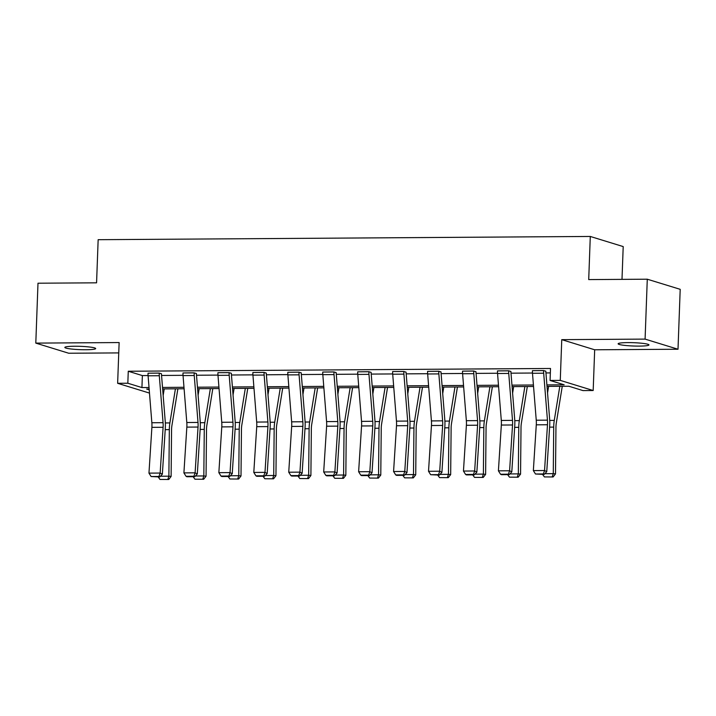 <?xml version="1.0" encoding="UTF-8"?>
<svg xmlns="http://www.w3.org/2000/svg" width="716" height="716" viewBox="0 0 716 716"><rect width="100%" height="100%" fill="white"/><g stroke="black" fill="none" stroke-linecap="round" stroke-linejoin="round"><path stroke-width="1.07" d="M74.562 346.24A15.439 1.665 2.1 0 1 95.684 348.558A15.439 1.665 2.1 0 1 85.947 349.739A15.439 1.665 2.1 0 1 64.834 347.421A15.439 1.665 2.1 0 1 74.562 346.24M627.851 342.606A15.439 1.665 2.1 0 1 648.973 344.924A15.439 1.665 2.1 0 1 639.236 346.105A15.439 1.665 2.1 0 1 618.123 343.787A15.439 1.665 2.1 0 1 627.851 342.606M149.483 393.093L117.639 383.302L119.133 342.561L35.8 343.107L37.993 283.205L96.571 282.82L98.155 239.69L590.288 236.459L588.713 279.589L647.282 279.204L680.2 289.327L678.007 349.238L645.089 339.107L561.756 339.653L560.27 380.393L593.179 390.515L582.985 390.587L568.889 386.246L547.024 386.389M647.282 279.204L645.089 339.107M35.8 343.107L68.718 353.239L118.749 352.907M561.756 339.653L594.674 349.784L678.007 349.238M594.674 349.784L593.179 390.515M621.998 279.365L623.206 246.581L590.288 236.459M196.417 373.528L194.188 372.893A8.44 3.133 89.6 0 0 194.242 375.515L198.001 422.449A12.056 4.466 -90.4 0 1 198.037 427.049L195.11 472.82L197.312 473.938L200.238 428.168A18.088 6.704 89.6 0 0 200.185 421.259L196.426 374.325A2.408 0.895 -90.4 0 1 196.408 373.573L196.417 373.528M194.188 372.893L182.992 372.964L194.188 372.839M266.298 373.072L264.079 372.436A8.44 3.133 89.6 0 0 264.132 375.05L267.891 421.984A12.056 4.466 -90.4 0 1 267.927 426.593L264.992 472.363L267.193 473.482L270.129 427.703A18.088 6.704 89.6 0 0 270.075 420.802L266.316 373.868A2.408 0.895 -90.4 0 1 266.298 373.117L266.298 373.072M264.079 372.436L252.873 372.508L264.079 372.383M336.189 372.606L333.969 371.971A8.44 3.133 89.6 0 0 334.023 374.593L337.782 421.527A12.056 4.466 -90.4 0 1 337.818 426.127L334.882 471.907L337.084 473.016L340.019 427.246A18.088 6.704 89.6 0 0 339.966 420.346L336.207 373.403A2.408 0.895 -90.4 0 1 336.189 372.66L336.189 372.606M333.969 371.971L322.764 372.043L333.969 371.926M406.079 372.15L403.851 371.515A8.44 3.133 89.6 0 0 403.913 374.137L407.673 421.071A12.056 4.466 -90.4 0 1 407.708 425.671L404.773 471.45L406.974 472.56L409.91 426.79A18.088 6.704 89.6 0 0 409.856 419.88L406.097 372.947A2.408 0.895 -90.4 0 1 406.079 372.195L406.079 372.15M403.851 371.515L392.654 371.541L403.86 371.47M475.97 371.694L473.741 371.058A8.44 3.133 89.6 0 0 473.804 373.671L477.554 420.614A12.056 4.466 -90.4 0 1 477.59 425.215L474.663 470.985L476.865 472.104L479.792 426.324A18.088 6.704 89.6 0 0 479.738 419.424L475.988 372.49A2.408 0.895 -90.4 0 1 475.97 371.738L475.97 371.694M473.741 371.058L462.545 371.13L473.741 371.004M545.861 371.228L543.632 370.593A8.44 3.133 89.6 0 0 543.686 373.215L547.445 420.149A12.056 4.466 -90.4 0 1 547.48 424.749L544.554 470.528L546.755 471.647L549.682 425.868A18.088 6.704 89.6 0 0 549.628 418.967L545.869 372.025A2.408 0.895 -90.4 0 1 545.861 371.282L545.861 371.228M543.632 370.593L532.435 370.673L543.632 370.548M546.908 384.913L564.172 384.796L550.076 380.456L550.514 368.471L128.271 371.246L142.368 375.587L148.078 375.551M161.556 375.461L183.028 375.318M196.497 375.229L217.968 375.095M231.447 375.005L252.909 374.862M266.388 374.772L287.859 374.629M301.338 374.54L322.8 374.405M336.278 374.316L357.749 374.173M371.219 374.083L392.69 373.94M406.169 373.859L427.64 373.716M441.11 373.627L462.581 373.483M476.059 373.394L497.522 373.251M511 373.17L532.471 373.027M545.95 372.938L550.353 372.911M510.911 371.461L508.691 370.825A8.44 3.133 89.6 0 0 508.745 373.448L512.504 420.382A12.056 4.466 -90.4 0 1 512.54 424.982L509.604 470.761L511.806 471.871L514.741 426.101A18.088 6.704 89.6 0 0 514.688 419.191L510.929 372.257A2.408 0.895 -90.4 0 1 510.911 371.506L510.911 371.461M508.691 370.825L497.486 370.897L508.691 370.781M441.029 371.917L438.801 371.282A8.44 3.133 89.6 0 0 438.854 373.904L442.613 420.838A12.056 4.466 -90.4 0 1 442.649 425.438L439.714 471.218L441.924 472.327L444.851 426.557A18.088 6.704 89.6 0 0 444.797 419.657L441.038 372.714A2.408 0.895 -90.4 0 1 441.02 371.971L441.029 371.917M438.801 371.282L427.595 371.362L438.801 371.237M371.139 372.383L368.91 371.747A8.44 3.133 89.6 0 0 368.964 374.361L372.723 421.294A12.056 4.466 -90.4 0 1 372.759 425.904L369.832 471.674L372.034 472.793L374.96 427.013A18.088 6.704 89.6 0 0 374.907 420.113L371.148 373.179A2.408 0.895 -90.4 0 1 371.139 372.427L371.139 372.383M368.91 371.747L357.714 371.819L368.91 371.694M301.248 372.839L299.02 372.204A8.44 3.133 89.6 0 0 299.073 374.826L302.832 421.76A12.056 4.466 -90.4 0 1 302.868 426.36L299.941 472.139L302.143 473.249L305.07 427.479A18.088 6.704 89.6 0 0 305.016 420.569L301.257 373.636A2.408 0.895 -90.4 0 1 301.248 372.884L301.248 372.839M299.02 372.204L287.823 372.275L299.02 372.159M231.358 373.296L229.129 372.66A8.44 3.133 89.6 0 0 229.192 375.282L232.942 422.216A12.056 4.466 -90.4 0 1 232.986 426.817L230.051 472.596L232.252 473.706L235.188 427.935A18.088 6.704 89.6 0 0 235.125 421.035L231.375 374.092A2.408 0.895 -90.4 0 1 231.358 373.349L231.358 373.296M229.129 372.66L217.933 372.687L229.138 372.615M161.467 373.761L159.247 373.117A8.44 3.133 89.6 0 0 159.301 375.739L163.06 422.673A12.056 4.466 -90.4 0 1 163.096 427.282L160.16 473.052L162.362 474.171L165.298 428.392A18.088 6.704 89.6 0 0 165.244 421.491L161.485 374.558A2.408 0.895 -90.4 0 1 161.467 373.806L161.467 373.761M159.247 373.117L148.042 373.197L159.247 373.072M550.076 380.456L560.27 380.393M117.639 383.302L127.824 383.23L141.929 387.571L149.035 387.526M128.271 371.246L127.824 383.23M162.514 387.437L183.976 387.293M197.455 387.204L218.926 387.061M232.405 386.971L253.867 386.837M267.345 386.747L288.817 386.604M302.295 386.515L323.757 386.371M337.236 386.282L358.707 386.148M372.186 386.058L393.648 385.915M407.127 385.826L428.589 385.682M442.067 385.593L463.538 385.459M477.017 385.369L498.479 385.226M511.958 385.136L533.429 384.993M149.152 389.003L146.646 389.021L149.223 389.817M533.545 386.479L512.074 386.622M498.605 386.712L477.133 386.846M463.655 386.935L442.193 387.079M428.714 387.168L407.243 387.311M393.764 387.401L372.302 387.535M358.823 387.625L337.352 387.768M323.874 387.857L302.412 388M288.933 388.081L267.471 388.224M253.992 388.314L232.521 388.457M219.042 388.546L197.58 388.69M184.101 388.77L162.63 388.913M142.368 375.587L141.929 387.571M532.435 370.673A8.44 3.133 89.6 0 0 532.489 373.287L536.248 420.22A12.056 4.466 -90.4 0 1 536.284 424.83L533.348 470.6L544.554 470.528L543.337 473.956L535.496 474.01L544.214 474.404L543.337 473.956M544.214 474.404L546.755 471.647M533.348 470.6L535.496 474.01M547.543 392.932L548.608 386.38M544.858 473.706L553.271 473.652L553.719 427.112A18.088 6.704 -90.4 0 1 554.274 420.39L559.814 386.309M552.233 476.865L553.271 473.652L555.5 473.903L553.119 476.963L544.393 476.919L553.119 476.963M562.266 386.291L556.323 422.887A12.056 4.466 89.6 0 0 555.956 427.363L555.5 473.903M544.393 476.919L542.567 474.413M497.486 370.897A8.44 3.133 89.6 0 0 497.548 373.519L501.298 420.453A12.056 4.466 -90.4 0 1 501.334 425.053L498.408 470.833L509.604 470.761L508.387 474.18L500.547 474.234L501.433 474.681L509.273 474.627L508.387 474.18M509.273 474.627L511.806 471.871M498.408 470.833L500.547 474.234M462.545 371.13A8.44 3.133 89.6 0 0 462.599 373.752L466.358 420.686A12.056 4.466 -90.4 0 1 466.393 425.286L463.458 471.056L474.663 470.985L473.446 474.413L465.606 474.466L466.483 474.914L474.323 474.86L473.446 474.413M474.323 474.86L476.865 472.104M463.458 471.056L465.606 474.466M512.602 393.165L513.667 386.613M509.908 473.929L518.321 473.876L518.778 427.336A18.088 6.704 -90.4 0 1 519.333 420.623L524.864 386.533M517.283 477.098L518.321 473.876L520.559 474.126L518.178 477.196L509.443 477.151L518.178 477.196M527.325 386.515L521.382 423.111A12.056 4.466 89.6 0 0 521.015 427.586L520.559 474.126M509.443 477.151L507.626 474.645M477.662 393.388L478.718 386.837M474.968 474.162L483.381 474.108L483.837 427.568A18.088 6.704 -90.4 0 1 484.392 420.856L489.923 386.765M482.342 477.321L483.381 474.108L485.618 474.359L483.237 477.429L474.502 477.375L483.237 477.429M492.375 386.747L486.441 423.344A12.056 4.466 89.6 0 0 486.066 427.819L485.618 474.359M474.502 477.375L472.685 474.869M427.595 371.362A8.44 3.133 89.6 0 0 427.658 373.976L431.417 420.91A12.056 4.466 -90.4 0 1 431.453 425.519L428.517 471.289L439.714 471.218L438.496 474.645L430.665 474.699L439.382 475.093L438.496 474.645M439.382 475.093L441.924 472.327M428.517 471.289L430.665 474.699M442.712 393.621L443.777 387.07M440.027 474.395L448.44 474.341L448.887 427.801A18.088 6.704 -90.4 0 1 449.442 421.08L454.973 386.998M447.393 477.554L448.44 474.341L450.668 474.583L448.288 477.653L439.552 477.608L448.288 477.653M457.435 386.98L451.492 423.568A12.056 4.466 89.6 0 0 451.125 428.052L450.668 474.583M439.552 477.608L437.736 475.102M392.654 371.586A8.44 3.133 89.6 0 0 392.708 374.208L396.467 421.142A12.056 4.466 -90.4 0 1 396.503 425.743L393.576 471.522L404.773 471.45L403.555 474.869L395.715 474.923L396.601 475.37L404.442 475.317L403.555 474.869M404.442 475.317L406.974 472.56M393.576 471.522L395.715 474.923M407.771 393.854L408.836 387.293M405.077 474.618L413.49 474.565L413.946 428.025A18.088 6.704 -90.4 0 1 414.501 421.312L420.032 387.222M412.452 477.787L413.49 474.565L415.728 474.815L413.347 477.885L404.612 477.84L413.347 477.885M422.485 387.204L416.551 423.8A12.056 4.466 89.6 0 0 416.175 428.275L415.728 474.815M404.612 477.84L402.795 475.326M357.714 371.819A8.44 3.133 89.6 0 0 357.767 374.432L361.526 421.375A12.056 4.466 -90.4 0 1 361.562 425.975L358.627 471.746L369.832 471.674L368.615 475.102L360.775 475.155L361.652 475.603L369.492 475.549L368.615 475.102M369.492 475.549L372.034 472.793M358.627 471.746L360.775 475.155M372.821 394.077L373.886 387.526M370.136 474.851L378.549 474.798L378.997 428.257A18.088 6.704 -90.4 0 1 379.552 421.545L385.092 387.454M377.511 478.011L378.549 474.798L380.778 475.048L378.397 478.118L369.671 478.064L378.397 478.118M387.544 387.437L381.601 424.033A12.056 4.466 89.6 0 0 381.234 428.508L380.778 475.048M369.671 478.064L367.845 475.558M322.764 372.043A8.44 3.133 89.6 0 0 322.818 374.665L326.577 421.599A12.056 4.466 -90.4 0 1 326.612 426.208L323.686 471.978L334.882 471.907L333.665 475.335L325.825 475.379L326.711 475.827L334.551 475.782L333.665 475.335M334.551 475.782L337.084 473.016M323.686 471.978L325.825 475.379M337.88 394.31L338.945 387.759M335.186 475.084L343.599 475.021L344.056 428.49A18.088 6.704 -90.4 0 1 344.611 421.769L350.142 387.687M342.561 478.243L343.599 475.021L345.837 475.272L343.456 478.342L334.721 478.297L343.456 478.342M352.603 387.669L346.66 424.257A12.056 4.466 89.6 0 0 346.293 428.741L345.837 475.272M334.721 478.297L332.904 475.791M287.823 372.275A8.44 3.133 89.6 0 0 287.877 374.898L291.636 421.831A12.056 4.466 -90.4 0 1 291.672 426.432L288.736 472.211L299.941 472.139L298.724 475.558L290.884 475.612L291.761 476.059L299.601 476.006L298.724 475.558M299.601 476.006L302.143 473.249M288.736 472.211L290.884 475.612M302.931 394.543L303.996 387.983M300.246 475.308L308.659 475.254L309.115 428.714A18.088 6.704 -90.4 0 1 309.661 422.001L315.201 387.911M307.62 478.476L308.659 475.254L310.896 475.505L308.515 478.574L299.78 478.53L308.515 478.574M317.653 387.893L311.711 424.49A12.056 4.466 89.6 0 0 311.344 428.965L310.896 475.505M299.78 478.53L297.954 476.015M252.873 372.508A8.44 3.133 89.6 0 0 252.936 375.121L256.686 422.064A12.056 4.466 -90.4 0 1 256.731 426.664L253.795 472.435L264.992 472.363L263.774 475.791L255.934 475.845L256.82 476.292L264.66 476.238L263.774 475.791M264.66 476.238L267.193 473.482M253.795 472.435L255.934 475.845M267.99 394.767L269.055 388.215M265.305 475.54L273.718 475.487L274.165 428.947A18.088 6.704 -90.4 0 1 274.72 422.234L280.251 388.144M272.671 478.7L273.718 475.487L275.946 475.737L273.566 478.807L264.83 478.753L273.566 478.807M282.713 388.126L276.77 424.722A12.056 4.466 89.6 0 0 276.403 429.197L275.946 475.737M264.83 478.753L263.014 476.247M217.933 372.732A8.44 3.133 89.6 0 0 217.986 375.354L221.745 422.288A12.056 4.466 -90.4 0 1 221.781 426.897L218.854 472.667L230.051 472.596L228.834 476.024L220.993 476.068L221.871 476.516L229.711 476.471L228.834 476.024M229.711 476.471L232.252 473.706M218.854 472.667L220.993 476.068M233.049 394.999L234.105 388.448M230.355 475.773L238.768 475.71L239.225 429.179A18.088 6.704 -90.4 0 1 239.779 422.458L245.311 388.367M237.73 478.932L238.768 475.71L241.006 475.961L238.625 479.031L229.89 478.986L238.625 479.031M247.763 388.358L241.829 424.946A12.056 4.466 89.6 0 0 241.453 429.43L241.006 475.961M229.89 478.986L228.073 476.48M182.992 372.964A8.44 3.133 89.6 0 0 183.045 375.587L186.804 422.521A12.056 4.466 -90.4 0 1 186.84 427.121L183.905 472.9L195.11 472.82L193.893 476.247L186.053 476.301L186.93 476.749L194.77 476.695L193.893 476.247M194.77 476.695L197.312 473.938M183.905 472.9L186.053 476.301M198.099 395.232L199.164 388.672M195.414 475.997L203.827 475.943L204.275 429.403A18.088 6.704 -90.4 0 1 204.83 422.691L210.361 388.6M202.78 479.165L203.827 475.943L206.056 476.194L203.675 479.264L194.94 479.21L203.675 479.264M212.822 388.582L206.879 425.179A12.056 4.466 89.6 0 0 206.512 429.654L206.056 476.194M194.94 479.21L193.123 476.704M148.042 373.197A8.44 3.133 89.6 0 0 148.096 375.81L151.855 422.753A12.056 4.466 -90.4 0 1 151.89 427.354L148.964 473.124L160.16 473.052L158.943 476.48L151.103 476.534L159.829 476.928L158.943 476.48M159.829 476.928L162.362 474.171M148.964 473.124L151.103 476.534M163.159 395.456L164.224 388.904M160.465 476.23L168.878 476.176L169.334 429.636A18.088 6.704 -90.4 0 1 169.889 422.923L175.42 388.833M167.839 479.389L168.878 476.176L171.115 476.426L168.734 479.496L159.999 479.443L168.734 479.496M177.872 388.815L171.938 425.411A12.056 4.466 89.6 0 0 171.563 429.886L171.115 476.426M159.999 479.443L158.182 476.937M547.445 420.149L536.248 420.22M547.48 424.749L536.284 424.83M543.686 373.215L532.489 373.287M549.602 427.139L553.719 427.112M549.727 420.426L554.274 420.39M512.504 420.382L501.298 420.453M512.54 424.982L501.334 425.053M508.745 373.448L497.548 373.519M477.554 420.614L466.358 420.686M477.59 425.215L466.393 425.286M473.804 373.671L462.599 373.752M514.661 427.371L518.778 427.336M514.777 420.65L519.333 420.623M479.711 427.595L483.837 427.568M479.836 420.883L484.392 420.856M442.613 420.838L431.417 420.91M442.649 425.438L431.453 425.519M438.854 373.904L427.658 373.976M444.77 427.828L448.887 427.801M444.887 421.115L449.442 421.08M407.673 421.071L396.467 421.142M407.708 425.671L396.503 425.743M403.913 374.137L392.708 374.208M409.829 428.052L413.946 428.025M409.946 421.339L414.501 421.312M372.723 421.294L361.526 421.375M372.759 425.904L361.562 425.975M368.964 374.361L357.767 374.432M374.88 428.284L378.997 428.257M375.005 421.572L379.552 421.545M337.782 421.527L326.577 421.599M337.818 426.127L326.612 426.208M334.023 374.593L322.818 374.665M339.939 428.517L344.056 428.49M340.055 421.805L344.611 421.769M302.832 421.76L291.636 421.831M302.868 426.36L291.672 426.432M299.073 374.826L287.877 374.898M304.989 428.741L309.115 428.714M305.114 422.028L309.661 422.001M267.891 421.984L256.686 422.064M267.927 426.593L256.731 426.664M264.132 375.05L252.936 375.121M270.048 428.974L274.165 428.947M270.165 422.261L274.72 422.234M232.942 422.216L221.745 422.288M232.986 426.817L221.781 426.897M229.192 375.282L217.986 375.354M235.099 429.206L239.225 429.179M235.224 422.494L239.779 422.458M198.001 422.449L186.804 422.521M198.037 427.049L186.84 427.121M194.242 375.515L183.045 375.587M200.158 429.43L204.275 429.403M200.283 422.717L204.83 422.691M163.06 422.673L151.855 422.753M163.096 427.282L151.89 427.354M159.301 375.739L148.096 375.81M165.217 429.663L169.334 429.636M165.333 422.95L169.889 422.923"/></g></svg>
